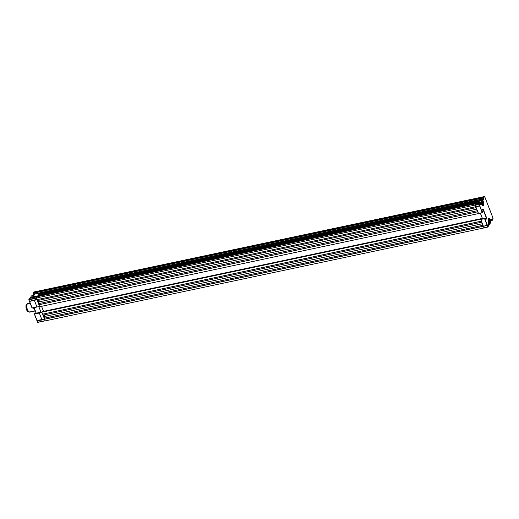 <?xml version="1.0" encoding="UTF-8"?>
<svg xmlns="http://www.w3.org/2000/svg" width="519" height="519" viewBox="0 0 519 519"><rect width="100%" height="100%" fill="white"/><g stroke="black" fill="none" stroke-linecap="round" stroke-linejoin="round"><path stroke-width="0.78" d="M40.612 290.601A1.044 0.422 78 0 0 40.521 290.595A1.044 0.422 78 0 0 40.443 290.634L478.109 198.219L477.824 198.647L39.678 291.457L40.443 290.634L478.589 197.823L38.912 290.958L478.589 197.823A1.044 0.422 -102 0 1 478.674 197.784A1.044 0.422 -102 0 1 479.115 198.167M479.128 198.193L478.589 197.823L477.811 198.855M478.687 198.602L479.725 197.583L484.182 196.636L484.811 196.993L493.005 218.129L492.194 220.419L491.707 219.44L490.76 220.822L490.332 219.712A3.056 1.246 78 0 0 488.398 218.382A3.056 1.246 78 0 0 488.541 222.411L488.548 222.398M477.798 198.79L39.652 291.6M484.013 227.867L483.345 226.31L483.98 227.945L45.166 320.898L483.98 227.945L483.345 226.31L44.53 319.263L45.166 320.898L44.53 319.263L487.14 225.395L483.345 226.31L483.903 227.75L487.698 226.946L487.438 225.447L487.698 226.946L487.14 225.506L483.345 226.31L487.367 225.09L484.551 218.648L484.98 218.239L485.479 219.589M44.576 319.198L483.345 226.258L44.576 319.198L44.199 318.218L44.576 319.198L41.948 320.022L37.07 320.736L34.371 313.989L36.894 320.547L41.831 319.548L39.301 313.035L41.838 319.568L44.543 319.12M483.371 226.193L483.007 225.265L44.199 318.218L483.007 225.265L483.371 226.193M44.504 314.812L44.764 316.434L482.411 223.728L44.764 316.434L44.199 318.218L44.764 316.434A1.116 0.454 78 0 0 44.517 314.825M481.048 218.875L480.607 219.258L481.82 222.197L43.006 315.15L481.82 222.197L481.411 221.152L42.558 314.17L481.373 221.217L480.607 219.258L41.792 312.204L42.558 314.17L41.792 312.204L480.607 219.258L480.983 218.694L42.169 311.647L41.792 312.204L42.169 311.647M42.623 314.151L44.498 319.003L41.838 319.568L44.498 319.003L42.623 314.151M41.585 306.314L43.538 311.355L41.585 306.314M482.423 218.583L480.328 213.179L482.423 218.583M39.665 306.716L478.628 213.536L39.665 306.716L38.906 304.757L477.72 211.804L478.479 213.763L477.72 211.804L38.906 304.757L477.72 211.804L38.951 304.692L38.542 303.647L477.357 210.695L477.765 211.739L477.357 210.695L38.542 303.647L39.113 301.857L476.76 209.157L39.113 301.857A1.116 0.454 78 0 0 38.86 300.254L39.165 301.584L38.542 303.647L38.951 304.692L37.05 299.794L39.665 306.716M37.355 300.572L476.17 207.626L37.355 300.572L36.992 299.645L37.355 300.572M475.819 206.731L476.17 207.626L475.819 206.731M36.927 299.658L475.741 206.711L36.927 299.658L36.298 298.029L475.112 205.076L475.741 206.711L475.112 205.076L36.298 298.029L37.167 296.712L475.981 203.759L475.112 205.076L475.981 203.759L37.167 296.712L36.298 298.029L36.927 299.658M37.602 296.051L476.416 203.104L476.643 203.688L476.416 203.104L37.602 296.051L38.017 295.428L476.831 202.475L476.416 203.104L476.831 202.475L38.017 295.428L37.809 296.576L37.602 296.051M38.49 294.87L477.188 201.943L38.451 294.773L477.266 201.82L477.681 201.19L477.266 201.82L38.451 294.773L38.867 294.143L477.681 201.19L38.867 294.143L38.49 294.87M479.511 198.427L37.861 292.21L479.296 198.758L479.621 199.607L40.806 292.56L40.482 291.71L40.806 292.56L479.627 199.809L479.511 198.427M479.569 199.815L478.576 200.029L479.569 199.815M478.583 200.042L39.716 292.859L478.531 199.912L478.116 200.535L39.301 293.488L39.716 292.859L39.301 293.488L478.116 200.535L478.583 200.042M480.523 200.217L480.101 200.859M479.439 205.68L479.206 206.147M485.356 219.615L485.732 220.024M39.34 293.585L478.038 200.658L39.301 293.488L38.99 294.117L39.34 293.585M43.492 314.942L44.452 317.343M41.948 319.685L44.537 319.068M41.903 312.483L39.301 313.035L41.903 312.483M39.295 312.736L34.501 313.755L39.295 312.736M41.948 311.977L39.509 312.49M38.821 306.632L40.975 312.185M37.063 306.988L39.567 306.457M36.998 307.001L32.236 308.027L29.453 301.37L31.983 307.89L36.92 306.891L32.126 307.903L29.596 301.383L34.39 300.371L36.92 306.891L34.384 300.352L37.024 299.71M34.351 300.144A2.829 1.155 -102 0 1 34.345 300.138L37.05 299.794M39.704 292.878L38.237 293.19L37.861 292.21L38.425 291.354L39.957 291.029L39.567 291.62L40.696 291.38M39.081 290.925A1.044 0.422 78 0 0 38.99 290.919A1.044 0.422 78 0 0 38.912 290.958L40.443 290.634A1.044 0.422 -102 0 1 40.521 290.595L478.674 197.784M38.49 302.077L39.087 301.948M37.861 300.436L38.834 302.843M483.001 199.854L483.137 200.211M486.705 218.629L486.459 218.051M482.294 212.745L478.421 213.439L475.871 206.854L479.666 206.049L482.216 212.634L478.537 213.556L482.359 212.732L479.245 204.324L475.177 204.979L475.917 203.857L479.919 203.312M482.028 210.227L482.975 209.319L486.634 217.935L483.144 209.001L482.021 210.247L482.638 212.265L482.08 210.831M485.563 219.784L486.368 218.077L485.025 218.363L486.368 218.077L482.975 209.319L482.573 209.404L483.234 209.183L486.699 218.155L485.797 219.965L484.817 218.505L487.964 226.803L488.703 225.687L488.204 224.383M480.36 213.173L482.456 218.577L480.36 213.173M486.387 218.57L485.2 218.817L486.387 218.57M480.964 218.914L484.694 218.123L480.899 218.927L484.538 218.35L480.756 219.453L484.551 218.648L487.101 225.233L484.551 218.648L480.756 219.453L483.306 226.037L480.724 219.206L484.72 218.097M488.606 225.836L487.776 227.056M488.152 224.059L488.645 223.371L489.378 224.571M489.119 225.09L488.522 225.22L489.151 225.071L488.47 225.084L489.008 224.974L488.249 223.786M479.089 201.106L478.155 202.52M479.828 199.99L477.746 202.566L480.438 201.975L481.548 204.376A3.056 1.246 78 0 0 483.481 205.706A3.056 1.246 78 0 0 483.332 201.677L482.904 200.568L483.831 199.134L483.474 197.947L484.448 196.805A0.817 0.331 -102 0 1 484.921 197.214L492.927 217.857A0.817 0.331 -102 0 1 493.005 218.869L492.92 219.076M478.2 202.455L478.81 201.534M482.826 205.842L481.522 204.317M483.487 204.603L482.787 201.197L481.943 200.619L481.476 201.125L481.723 204.116L482.521 205.323L483.195 205.342A2.608 1.057 -102 0 1 482.845 205.608A2.608 1.057 -102 0 1 481.392 203.753A2.608 1.057 -102 0 1 481.418 200.769L478.972 201.288L481.418 200.769A2.608 1.057 -102 0 1 481.768 200.503A2.608 1.057 -102 0 1 482.352 200.73A2.608 1.057 78 0 0 482.287 200.671A2.608 1.057 78 0 0 481.418 200.769L481.606 200.872A2.459 0.999 -102 0 1 482.417 200.782A2.459 0.999 -102 0 1 483.416 202.819A2.459 0.999 -102 0 1 483.332 205.089A2.459 0.999 -102 0 1 483.273 205.187L483.487 204.603A2.829 1.155 -102 0 1 482.91 205.809M480.497 204.512L480.892 204.428M478.096 202.494L480.406 202.001L476.481 203L478.421 200.075L479.556 199.834M480.438 201.975L477.746 202.566M480.237 203.85L480.769 203.733L480.289 202.494L481.035 203.591L480.555 202.352L476.494 203.299L476.643 203.688L476.481 203L480.289 202.494L476.481 203L478.492 200.062M480.341 204.123L480.782 204.032L480.484 204.48M475.981 203.844L479.712 203.052L478.972 204.175L475.177 204.979L478.979 204.467L479.504 205.822L479.245 204.324L479.984 203.208L480.613 204.668L481.094 204.077L480.685 202.157L482.015 205.297L483.059 206.017L483.799 204.505L483.332 201.677M478.563 213.536L475.709 206.627L479.582 205.933L475.709 206.627L475.183 205.271L478.979 204.467L479.504 205.822L475.709 206.627L475.157 205.031L475.949 203.837L479.744 203.033M479.725 199.867L479.556 198.362L478.888 198.505L479.232 197.986L483.695 197.045L483.195 197.791L479.556 198.362M492.525 219.92L492.006 220.672M490.715 220.945L492.07 220.659L490.812 220.802L491.928 220.562L491.499 219.712M490.461 221.1L491.551 219.699M490.163 220.004L489.352 218.771A2.608 1.057 78 0 0 489.281 218.707A2.608 1.057 78 0 0 488.418 218.804L488.6 218.908A2.459 0.999 -102 0 1 489.417 218.817A2.459 0.999 -102 0 1 490.416 220.854A2.459 0.999 -102 0 1 490.325 223.125A2.459 0.999 -102 0 1 490.273 223.222L490.189 223.378A2.608 1.057 78 0 0 490.247 223.28A2.608 1.057 78 0 0 490.286 223.196A2.608 1.057 -102 0 1 490.189 223.378A2.608 1.057 -102 0 1 489.845 223.644A2.608 1.057 -102 0 1 488.385 221.788A2.608 1.057 -102 0 1 488.418 218.804A2.608 1.057 -102 0 1 488.762 218.538A2.608 1.057 -102 0 1 489.346 218.765L488.418 218.804A2.608 1.057 78 0 0 488.541 222.242A2.608 1.057 78 0 0 490.189 223.378L490.273 223.222A2.459 0.999 -102 0 1 488.716 222.151A2.459 0.999 -102 0 1 488.6 218.908L488.45 221.243L489.521 223.358L490.397 222.969L490.416 219.939M490.358 220.607L490.604 221.088M488.515 222.353L488.548 222.372C487.996 219.712 488.029 218.363 488.651 218.337A2.829 1.155 -102 0 1 489.748 219.193M486.634 218.758L486.387 218.817A2.829 1.155 78 0 0 486.134 218.953M485.901 219.297A2.829 1.155 78 0 0 485.732 219.959M488.561 218.363A2.829 1.155 -102 0 1 489.689 219.089M490.332 219.712L489.067 218.084L488.132 219.102L488.21 221.282L489.411 224.597M493.011 218.992L492.901 217.798M492.933 217.824L484.895 197.155M484.577 196.779A1.044 0.422 78 0 0 484.266 196.597A1.044 0.422 78 0 0 484.182 196.636L479.245 197.973L484.182 196.636A1.044 0.422 -102 0 1 484.266 196.597L484.928 197.175M483.864 197.356L483.423 197.447L483.864 197.356M479.4 198.595L483.195 197.791L479.4 198.595M479.738 199.834L479.413 198.887L483.208 198.083L483.513 198.868L479.718 199.672L483.513 198.868L479.777 199.86L483.52 199.062L482.054 200.535M480.094 200.782L479.173 200.976M482.391 200.762L482.904 201.391M486.05 219.161L485.661 219.952M483.195 205.342A2.608 1.057 78 0 0 483.254 205.245A2.608 1.057 78 0 0 483.293 205.161A2.608 1.057 -102 0 1 483.195 205.342L483.273 205.187A2.459 0.999 -102 0 1 481.723 204.116A2.459 0.999 -102 0 1 481.606 200.872L481.418 200.769A2.608 1.057 78 0 0 481.541 204.207A2.608 1.057 78 0 0 483.195 205.342M482.676 204.454L482.436 204.038L482.942 204.317A1.473 0.597 -102 0 1 482.657 204.473A1.473 0.597 -102 0 1 482.449 204.369A1.473 0.597 -102 0 1 482.008 203.675L482.657 204.473L482.436 204.038L483.092 203.818A1.473 0.597 -102 0 1 482.942 204.317L482.436 204.038L482.968 203.928M481.807 202.858L482.774 202.657L482.521 203.163L482.917 203.591L482.047 203.779L483.046 203.902M482.508 203.98L481.567 204.168M482.553 204.421L482.183 204.155M481.976 203.604L482.008 203.675A1.473 0.597 -102 0 1 481.794 202.235L481.781 202.287M482.008 203.675L481.827 202.014L482.183 201.58L482.56 201.82L483.098 203.571L482.67 204.473M479.64 205.712L479.757 205.939A2.608 1.057 78 0 0 479.764 205.946L480.043 206.062M478.972 201.288L478.771 201.528A2.608 1.057 78 0 0 478.771 201.541L478.628 202.176A2.608 1.057 78 0 0 478.628 202.189L478.687 202.553M489.67 222.489L488.892 221.353L488.937 219.771L489.56 219.855L489.981 220.77L489.651 222.508A1.473 0.597 -102 0 1 489.449 222.404A1.473 0.597 -102 0 1 489.002 221.71M489.047 221.814L489.91 221.626L489.767 220.692L488.801 220.893M489.125 219.667L488.768 220.127M485.758 219.848L485.622 220.205M489.216 219.621A1.473 0.597 -102 0 1 489.865 220.413L489.158 220.27L489.209 219.809L489.365 220.354M488.775 220.504L489.508 220.348M30.05 302.914L27.851 303.375A4.47 1.817 78 0 0 27.26 303.829L30.167 303.213L27.26 303.829A4.47 1.817 -102 0 1 28.577 303.55M28.487 311.562L26.754 308.13L26.994 304.342A3.99 1.622 78 0 0 26.904 304.497A3.99 1.622 78 0 0 26.761 308.176A3.99 1.622 78 0 0 28.383 311.491L28.817 311.835A4.47 1.817 -102 0 1 27.001 308.13A4.47 1.817 -102 0 1 27.157 304.004A4.47 1.817 -102 0 1 27.26 303.829A4.47 1.817 78 0 0 27.209 308.948A4.47 1.817 78 0 0 29.706 312.127L35.247 310.952M30.303 311.672A4.47 1.817 -102 0 1 28.817 311.835M35.084 310.544A4.47 1.817 -102 0 1 33.482 307.761M30.374 298.217L30.219 297.828L37.679 296.252L37.809 296.576M34.877 294.026L39.606 293.027L37.666 295.953L30.219 297.828L37.679 296.252M33.313 294.15L33.359 294.552M34.286 291.938A1.044 0.422 78 0 0 34.196 291.938A1.044 0.422 78 0 0 34.118 291.976L38.912 290.958A1.044 0.422 -102 0 1 38.99 290.919L40.521 290.595M34.118 291.976L38.912 290.958L34.118 291.976M33.625 292.379L38.432 291.347L33.625 292.379L38.419 291.36L37.926 292.113L33.132 293.125L33.625 292.379M37.926 292.113L33.145 293.423L37.939 292.405L38.237 293.19L33.443 294.202L33.145 293.423L37.939 292.405M32.632 295.642L33.456 294.403L34.76 294.124L33.443 294.202L38.263 293.293M37.666 295.953L30.212 297.536L33.002 296.771L34.812 294.039L39.606 293.027L34.844 294.02M30.407 297.322L32.931 296.79M33.002 296.771L30.368 297.316M37.102 296.81L29.674 298.367L37.102 296.81L36.362 297.925L28.902 299.508L29.641 298.393L37.102 296.81M36.362 297.925L28.915 299.8L36.369 298.224L36.855 299.463L34.189 300.027L36.901 299.58M34.299 300.151L29.525 301.279L34.267 300.222L29.473 301.241L28.915 299.8L36.369 298.224M28.805 299.807L29.473 301.241L28.882 299.593M28.772 299.787L29.343 301.215M34.092 307.631L36.239 313.171L34.092 307.631M33.988 307.657L36.135 313.191M37.744 322.403L45.134 320.82M34.715 313.508L39.444 312.509L34.501 313.755L39.301 313.035L34.507 314.047L37.037 320.567L41.831 319.548L37.07 320.736L41.87 319.827L37.076 320.846L37.634 322.28L45.088 320.703L44.608 319.457M36.953 320.872L37.491 322.267M44.096 316.532L44.783 316.382L44.096 316.532M44.679 316.7L44.199 316.804L44.679 316.7M43.791 315.747L44.77 315.539L43.791 315.747M44.725 315.351L43.719 315.558L44.725 315.351M37.498 322.228L36.901 320.508M30.271 298.243L30.186 297.621M31.542 300.722L31.808 301.059M27.546 304.05L26.884 304.192A3.873 1.576 78 0 0 26.294 304.718L27.105 304.186M28.577 311.75L27.598 311.419L26.398 309.253L25.95 306.346L26.294 304.718A3.873 1.576 78 0 0 26.365 309.149A3.873 1.576 78 0 0 28.487 311.776L29.155 311.634M34.033 295.343L31.568 295.869A2.608 1.057 78 0 0 31.218 296.135A2.608 1.057 -102 0 1 31.99 295.966M33.631 295.83L31.218 296.135L33.982 295.356M31.218 296.135A2.608 1.057 78 0 0 30.945 297.192A2.608 1.057 -102 0 1 31.159 296.232A2.608 1.057 -102 0 1 31.218 296.135M31.121 296.317A2.459 0.999 78 0 0 31.082 296.388A2.459 0.999 78 0 0 30.881 297.205M30.881 297.257L31.134 296.291M486.621 218.778L486.186 218.875M32.236 308.027L39.697 306.444M478.537 213.556L482.333 212.758M482.644 212.226L482.112 210.85M485.512 219.608L484.98 218.239M484.019 227.867L487.815 227.063M488.236 224.409L488.191 224.02M481.554 204.337L480.691 202.118M490.702 220.964L492.038 220.685M479.803 197.544L484.266 196.597M479.329 201.022L481.768 200.503M482.417 205.699L482.845 205.608M488.334 218.629L488.762 218.538M489.106 223.799L489.845 223.644M488.398 220.588L489.566 220.335M27.157 304.004L26.904 304.497M33.3 294.189L32.995 293.404M38.99 290.919L34.196 291.938M29.453 301.37L31.983 307.89M36.116 313.197L33.969 307.657M36.894 320.547L34.364 314.027M34.682 313.502L39.476 312.483"/></g></svg>
